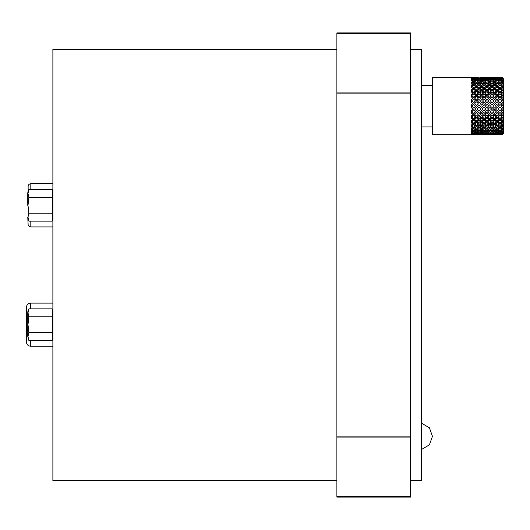 <?xml version="1.0" encoding="UTF-8"?>
<svg xmlns="http://www.w3.org/2000/svg" width="530" height="530" viewBox="0 0 530 530"><rect width="100%" height="100%" fill="white"/><g stroke="black" fill="none" stroke-linecap="round" stroke-linejoin="round"><path stroke-width="0.79" d="M52.881 303.107L30.594 303.107A4.094 4.094 0 0 0 26.5 307.201L26.5 310.235L26.5 307.201A4.094 4.094 0 0 1 30.594 303.107L30.594 308.884M26.5 341.857L26.5 310.235M26.5 334.543L26.5 317.834M52.881 346.196L30.594 346.196A4.094 4.094 0 0 1 26.5 342.102A4.094 4.094 0 0 0 30.594 346.196L30.594 340.419M52.881 192.31A5.459 5.459 0 0 0 52.145 189.581L28.852 189.581A8.195 8.195 0 0 0 27.759 193.682L27.759 197.432M27.759 205.348L27.759 193.682M28.852 189.581L27.997 193.523L28.852 197.465L27.997 205.348L28.852 213.232L27.997 217.174L28.852 221.116L52.145 221.116L52.145 189.581M52.145 197.465L28.852 197.465M52.145 213.232L28.852 213.232M52.881 311.613A5.459 5.459 0 0 0 52.145 308.884L28.852 308.884L27.997 312.826L28.852 316.768L27.997 324.651L28.852 332.535L27.997 336.477L28.852 340.419L27.759 336.318L27.759 312.978A8.195 8.195 0 0 1 28.852 308.884M28.852 340.419L52.145 340.419L52.145 308.884M27.759 324.651L27.759 332.568M52.145 316.768L28.852 316.768M52.145 332.535L28.852 332.535M52.881 226.919L30.813 226.919L30.813 221.116M30.813 226.919A2.729 2.729 0 0 1 28.136 224.74L27.759 217.022L28.852 221.116M52.881 183.777L30.813 183.777A2.729 2.729 0 0 0 28.136 185.957A2.729 2.729 0 0 1 30.813 183.777L30.813 189.581M28.136 191.204L28.136 185.957M421.569 449.473L429.399 444.849L432.46 436.336L429.399 427.803L421.569 423.178M471.528 134.295L471.528 133.606L471.528 134.295L472.74 134.487L471.528 134.752L432.679 134.752L432.679 77.46L471.567 77.46L472.74 78.135M471.528 134.752L472.74 134.713M471.786 128.989L471.528 130.387L472.74 131.009L471.528 131.586L471.528 132.825L472.74 133.242L472.74 132.546M471.528 77.983L471.528 78.718L471.528 77.983L472.74 77.778M471.528 124.895L471.528 127.074L472.74 127.882L472.74 126.511L471.528 125.756L471.528 124.895L472.74 123.967L471.528 123L471.528 120.469L472.74 119.402L471.528 118.316L471.528 115.514L472.74 114.361L471.528 113.188L471.528 110.227L472.74 109.021L471.528 107.809L471.528 104.788L472.74 103.575L471.528 102.37L471.528 99.395L472.74 98.222L471.528 97.063L471.528 94.247L472.74 93.147L471.528 92.081L471.528 89.524L472.74 88.55L471.528 87.609L471.786 86.542M471.528 78.718L472.74 79.096L471.528 79.526L471.528 80.805L472.74 81.395L472.74 82.952M471.786 83.415L471.528 82.031L472.74 81.395M471.528 83.8L472.74 84.581L471.528 85.403L471.528 87.609M471.528 104.867L472.74 103.575M471.528 77.46L472.74 77.486M471.528 133.606L472.74 133.242M471.528 128.651L472.74 127.882M471.528 107.703L472.74 109.021M471.528 112.744L472.74 114.361M471.528 117.547L472.74 118.568L472.74 119.402M471.528 121.933L472.74 122.841L472.74 123.967M472.74 131.009L472.74 129.439M472.74 134.487L472.74 134.156M472.74 79.096L472.74 79.818M472.74 84.581L472.74 85.939M472.74 88.55L472.74 89.656L471.528 90.57M472.74 93.147L472.74 93.969L471.528 94.989M478.921 134.295L477.431 134.726L478.603 134.752M480.16 77.486L481.651 77.46L480.16 77.778L481.651 78.042L481.651 78.639L480.16 79.096L481.651 79.632L481.651 81.302M482.691 133.381L482.691 134.03L482.631 133.401M478.921 132.818L478.921 133.606L477.431 133.991L479.173 134.335L480.67 134.044L480.67 133.401M477.431 133.474L477.431 133.991M479.173 77.652L477.431 77.499L479.173 77.652L479.173 78.036M480.16 78.248L480.16 77.778M482.631 77.519L485.871 77.499L482.631 77.705M482.691 131.228L482.631 130.691M478.921 129.989L478.921 131.599L477.431 132.242L479.173 132.911L480.67 132.348L480.67 130.691M477.431 131.38L477.431 132.242M478.192 130.294L478.524 130.161M479.173 78.784L480.67 78.374L478.921 77.989L477.431 78.314L479.173 78.784L479.173 79.632M477.431 78.851L477.431 78.314M480.16 80.017L480.16 79.096M482.631 78.374L484.128 78.784L485.871 78.314L484.128 77.943L482.691 78.241L482.631 78.93M482.631 129.698L484.128 130.512L485.871 129.552L484.128 128.505L484.128 127.094L482.691 127.909L482.691 129.665L482.691 128.18M478.921 128.664L477.431 129.552L479.173 130.512L480.67 129.698L480.67 128.207L478.921 127.24L478.921 128.664L480.67 129.698M477.431 128.075L477.431 129.552M478.192 127.657L478.921 127.24M479.173 80.911L480.67 80.235L478.921 79.533L477.431 80.129L479.173 80.911L479.173 82.501L480.67 81.865M477.431 81.017L477.431 80.129M481.651 82.183L483.148 81.395L481.651 80.673L480.16 81.395L481.651 82.183L481.651 83.687L480.16 82.952L480.16 81.395M482.631 80.235L484.128 80.911L485.871 80.129L484.128 79.44L482.691 79.997L482.631 81.136M482.631 126.193L484.128 127.233L485.871 126.014L485.871 124.762L484.128 123.55L482.691 124.55L482.691 126.153L482.691 124.888M478.921 124.914L477.431 126.014L479.173 127.233L480.67 126.193L480.67 124.928L478.921 123.728L478.921 124.914L480.67 126.193M478.921 123.728L477.431 124.762L477.431 126.014M479.173 83.945L480.67 83.031L478.921 82.037L477.431 82.885L479.173 83.945L479.173 85.343L478.192 84.773M477.431 84.343L477.431 82.885M481.651 85.595L483.148 84.581L481.651 83.627L480.16 84.581L481.651 85.595L481.651 86.887L480.16 85.939L480.16 84.581M482.691 82.998L482.631 84.482L484.128 85.343L484.128 83.945L485.871 82.885L484.128 81.905L482.691 82.998M482.631 121.966L484.128 123.185L485.871 121.754L485.871 120.767L484.128 119.369L482.691 120.522L482.691 121.913L482.691 120.919M478.921 120.482L477.431 121.754L479.173 123.185L480.67 121.966L480.67 120.966L478.921 119.575L478.921 120.482L480.67 121.966M478.921 119.575L477.431 120.767L477.431 121.754M479.173 87.788L480.67 86.662L478.921 85.416L477.431 86.476L479.173 87.788L479.173 88.941L477.431 87.715L477.431 86.476M481.651 89.755L483.148 88.55L481.651 87.39L480.16 88.55L481.651 89.755L481.651 90.782L480.16 89.656L480.16 88.55M482.691 86.615L482.631 87.887L484.128 88.941L484.128 87.788L485.871 86.476L484.128 85.244L482.691 86.615M482.631 117.163L484.128 118.528L485.871 116.931L485.871 116.249L484.128 114.718L482.691 115.977L482.691 117.11L482.691 116.414M478.921 115.533L477.431 116.931L479.173 118.528L480.67 117.163L480.67 116.468L478.921 114.937L478.921 115.533L480.67 117.163M478.921 114.937L477.431 116.249L477.431 116.931M479.173 92.286L480.67 90.994L478.921 89.537L477.431 90.782L479.173 92.286L479.173 93.154L477.431 91.743L477.431 90.782M481.651 94.499L483.148 93.147L481.651 91.836L480.16 93.147L481.651 94.499L481.651 95.228L480.16 93.969L480.16 93.147M482.691 90.941L482.631 91.948L484.128 93.154L484.128 92.286L485.871 90.782L484.128 89.332L482.691 90.941M482.631 111.962L484.128 113.42L485.871 111.717L484.128 109.75L482.691 111.538M478.921 110.247L477.431 111.717L479.173 113.42L480.67 111.962L478.921 109.982L480.67 111.962M478.921 109.982L477.431 111.717M479.173 97.838L480.67 96.52L480.67 95.87L478.921 94.26L477.431 95.639L479.173 97.281L479.173 97.838L477.431 96.294L477.431 95.639M481.651 107.53L480.16 109.021L481.651 110.505L483.148 109.021L481.651 107.438L483.148 109.021M481.651 107.438L480.16 109.021M482.631 106.55L484.128 108.041L485.871 106.298L484.128 104.556L482.691 106.464M472.74 98.222L471.528 99.819M473.721 102.601L475.47 100.872L473.721 99.17L471.786 100.687L473.721 102.82L471.786 100.687M476.45 96.559L474.701 98.222L476.45 100.302L478.192 98.222L476.45 96.559M478.921 104.807L477.431 106.298L479.173 108.041L480.67 106.523L478.921 104.807M481.651 102.091L480.16 103.575L481.651 105.132L483.148 103.575L481.651 102.091M482.691 101.064L484.128 102.82L485.871 100.872L484.128 99.17L482.691 100.919M471.786 106.106L473.721 108.041L475.47 106.298L473.721 104.556L471.786 106.106M478.192 103.734L476.45 105.364L478.192 103.734M476.45 105.364L474.701 103.734L476.45 105.318M475.47 95.639L475.47 96.294L473.721 97.838L473.721 97.281L475.47 95.639L473.721 94.035L471.786 95.46L471.786 96.129L473.721 97.838M474.701 93.147L476.45 94.731L478.192 93.147L476.45 91.617L474.701 93.147L474.701 93.969L476.45 95.446L476.45 94.731M478.192 93.147L478.192 93.969L476.45 95.446M480.67 90.994L480.67 91.948L479.173 93.154M481.651 100.071L480.16 98.222L481.651 100.071L483.148 98.222L481.651 96.798L480.16 98.222M473.721 93.154L471.786 91.591L471.786 90.617L473.721 92.286L475.47 90.782L475.47 91.743L473.721 93.154L473.721 92.286M476.45 100.302L478.192 98.222M480.67 101.435L479.173 102.82L480.67 101.435M475.47 90.782L473.721 89.332L471.786 90.617M474.701 88.55L476.45 89.961L478.192 88.55L476.45 87.205L474.701 88.55L474.701 89.656L476.45 90.974L476.45 89.961M478.192 88.55L478.192 89.656L476.45 90.974M480.67 86.662L480.67 87.887L479.173 88.941M473.721 88.941L471.786 87.582L471.786 86.337L473.721 87.788L475.47 86.476L475.47 87.715L473.721 88.941L473.721 87.788M472.621 86.012L472.104 86.337M475.47 86.476L473.721 85.244L471.786 86.337M476.45 83.468L474.701 84.581L476.45 85.774L478.192 84.581L476.45 83.468L476.45 82.322L478.192 81.395L476.45 80.56L476.45 79.732L478.192 79.096L476.45 78.566L476.45 78.089L478.192 77.778L475.874 77.46L478.192 77.486M478.192 84.581L478.192 85.939L476.45 87.052L476.45 85.774M476.45 87.052L474.701 85.939L474.701 84.581M480.67 83.031L480.67 84.482L479.173 85.343M473.641 85.297L472.74 84.773M471.786 82.773L473.721 83.945L475.47 82.885L473.721 81.905L471.786 82.773L471.786 84.237M473.721 85.343L473.721 83.945M475.47 82.885L475.47 84.343M474.701 84.773L473.8 85.297M476.45 80.56L474.701 81.395L476.45 82.322M476.139 83.66L475.47 83.323M474.701 81.395L474.701 82.952M477.431 83.323L476.755 83.66M478.192 82.952L478.192 81.395M480.67 80.235L480.67 81.136M473.118 82.236L472.74 82.077M471.786 80.05L473.721 80.911L475.47 80.129L473.721 79.44L471.786 80.05L471.786 80.924M473.721 82.501L473.721 80.911M475.47 80.129L475.47 81.017M474.701 82.077L474.33 82.236M478.57 82.236L478.192 82.077M476.45 78.566L474.701 79.096L476.45 79.732M474.701 79.096L474.701 79.818M478.192 79.818L478.192 79.096M480.67 78.374L480.67 78.93M471.786 78.268L473.721 78.784L475.47 78.314L473.721 77.943L471.786 78.268L471.786 78.791M473.721 79.44L473.721 78.784M475.47 78.314L475.47 78.851M476.45 77.572L474.701 77.778L476.45 78.089M474.701 77.778L474.701 78.135M478.192 78.135L478.192 77.778M471.786 77.493L475.47 77.499L471.786 77.652M473.913 77.46L473.528 77.46L473.913 77.46M474.701 77.486L476.45 77.466M481.326 77.46L481.975 77.46L481.326 77.46M482.691 134.713L485.871 134.58M479.173 134.746L480.67 134.554M480.16 131.009L480.16 129.439L481.651 128.717L481.651 130.241L480.16 131.009L481.651 131.712L481.651 132.725L480.16 133.242L481.651 133.679L481.651 134.249L480.16 134.487L481.651 134.752L480.16 134.713M471.786 134.719L475.47 134.726L471.786 134.6M473.721 134.746L473.144 134.752M478.192 134.713L474.701 134.713M476.45 134.673L478.192 134.487L476.45 134.196L474.701 134.487L476.45 134.752M473.721 134.335L475.47 133.991L473.721 133.54L471.786 133.944L473.721 134.607M474.701 134.487L474.701 134.156M478.192 134.156L478.192 134.487M480.16 134.156L480.16 134.487M471.786 133.944L471.786 133.534M475.47 133.991L475.47 133.474M476.45 133.745L478.192 133.242L476.45 132.626L474.701 133.242L476.45 133.745L476.45 134.196M473.721 132.911L475.47 132.242L473.721 131.48L471.786 132.162L473.721 132.911L473.721 133.54M474.701 133.242L474.701 132.546M478.192 132.546L478.192 133.242M480.16 132.546L480.16 133.242M471.786 132.162L471.786 131.466M475.47 132.242L475.47 131.38M472.17 133.414L472.17 133.944M476.45 131.824L478.192 131.009L476.45 130.102L474.701 131.009L476.45 131.824L476.45 132.626M473.721 129.883L473.721 131.48M474.701 131.009L474.701 129.439M478.192 129.439L478.192 131.009M471.786 129.439L473.721 130.512L475.47 129.552L473.721 128.505L471.786 129.439L471.786 127.968M475.47 129.552L475.47 128.075M472.17 131.288L472.17 132.162M476.45 128.976L478.192 127.882L476.45 126.703L474.701 127.882L476.45 128.976L476.45 130.102M476.795 128.763L477.431 129.082M473.827 127.16L474.701 127.657M472.17 127.968L473.721 127.094L473.721 128.505M474.701 127.882L474.701 126.511L476.45 125.411L476.45 126.703M476.45 125.411L478.192 126.511L478.192 127.882M481.651 126.882L480.16 127.882L481.651 128.823L483.148 127.882L481.651 126.882L481.651 125.57L483.148 126.511L483.148 127.882M481.651 125.57L480.16 126.511L480.16 127.882M471.786 125.875L473.721 127.233L475.47 126.014L473.721 124.722L471.786 125.875L471.786 124.629M475.47 129.082L476.106 128.763M475.47 126.014L475.47 124.762L473.721 123.55L473.721 124.722M472.17 128.247L472.17 129.439M474.701 123.967L476.45 125.299L478.192 123.967L476.45 122.569L474.701 123.967L474.701 122.841L476.45 121.529L476.45 122.569M476.45 121.529L478.192 122.841L478.192 123.967M481.651 122.774L480.16 123.967L481.651 125.106L483.148 123.967L481.651 122.774L481.651 121.721L483.148 122.841L483.148 123.967M481.651 121.721L480.16 122.841L480.16 123.967M471.786 121.595L471.786 120.615L472.17 120.615L472.17 121.595L471.786 121.595L473.721 123.185L475.47 121.754L475.47 120.767L473.721 119.369L473.721 120.264L472.17 121.595M471.879 124.629L472.17 125.875M472.17 124.629L473.721 123.55M475.47 121.754L473.721 120.264M474.701 119.402L476.45 120.926L478.192 119.402L476.45 117.832L474.701 119.402L474.701 118.568L476.45 117.097L476.45 117.832M476.45 117.097L478.192 118.568L478.192 119.402M481.651 118.064L480.16 119.402L481.651 120.707L483.148 119.402L481.651 118.064L481.651 117.309L483.148 118.568L483.148 119.402M481.651 117.309L480.16 118.568L480.16 119.402M471.786 116.752L471.786 116.083L472.17 116.083L472.17 116.752L471.786 116.752L473.721 118.528L475.47 116.931L475.47 116.249L473.721 114.718L473.721 115.295L472.17 116.752M472.17 120.615L473.721 119.369M475.47 116.931L473.721 115.295M474.701 114.361L476.45 116.017L478.192 114.361L476.45 112.671L474.701 114.361L474.701 113.844L476.45 112.261L476.45 112.671M476.45 112.261L478.192 114.361M481.651 112.916L480.16 114.361L481.651 115.778L483.148 114.361L481.651 112.493L483.148 114.361M481.651 112.493L480.16 114.361M471.786 111.525L472.17 111.187L471.786 111.525L473.721 113.42L475.47 111.36L473.721 109.75L472.17 111.525M472.17 116.083L473.721 114.718M475.47 111.717L473.721 109.995M474.701 109.021L476.45 110.75L478.192 109.021L476.45 107.279L474.701 109.021L476.45 107.279M476.45 107.206L478.192 109.021M472.17 111.187L473.721 109.75M480.67 134.739L478.921 134.627M480.67 134.044L478.921 133.606M484.314 77.46L483.936 77.46L484.314 77.46M481.651 78.042L483.148 77.778L483.148 78.135M483.148 77.778L481.651 77.592M480.67 132.348L478.921 131.599M479.61 130.281L480.16 130.499M484.128 79.44L484.128 78.784M481.651 79.632L483.148 79.096L483.148 79.818M483.148 79.096L481.651 78.639M484.128 82.501L484.128 80.911M483.519 82.236L483.148 82.077M483.148 81.395L483.148 82.952L481.651 83.687M482.631 83.031L484.128 83.945M483.148 84.581L483.148 85.939L481.651 86.887M482.631 86.662L484.128 87.788M483.148 88.55L483.148 89.656L481.651 90.782M482.631 90.994L484.128 92.286M483.148 93.147L483.148 93.969L481.651 95.228M482.631 101.124L484.128 102.601M479.173 97.281L480.67 95.87M474.701 98.222L476.45 99.912M471.786 95.46L473.721 97.281M475.47 100.872L473.721 102.82M480.67 101.124L478.921 99.415L477.431 100.872L479.173 102.601M481.651 105.132L483.148 103.575M480.16 103.575L481.651 105.066M479.173 102.82L477.431 100.872M478.192 103.575L476.45 101.84L474.701 103.575M481.651 77.46L483.148 77.486M481.651 131.712L483.148 131.009L481.651 130.241M481.651 133.679L483.148 133.242L481.651 132.725M481.651 134.653L483.148 134.487L481.651 134.249M483.148 134.713L481.651 134.752M490.561 77.486L492.052 77.46L490.561 77.778L492.052 78.042L492.052 78.639L490.561 79.096L492.052 79.632L492.052 81.302M491.734 77.46L492.377 77.46L491.734 77.46M489.581 77.652L487.832 77.499L489.581 77.652L489.581 78.036M493.039 77.519L496.279 77.499L493.039 77.705M490.561 78.248L490.561 77.778M490.561 131.009L490.561 129.439L492.052 128.717L492.052 130.241L490.561 131.009L492.052 131.712L492.052 132.725L490.561 133.242L492.052 133.679L492.052 134.249L490.561 134.487L492.052 134.752L490.561 134.713M489.329 134.295L487.832 134.726L489.005 134.752M489.581 78.784L491.072 78.374L489.329 77.989L487.832 78.314L489.581 78.784L489.581 79.632M487.832 78.851L487.832 78.314M493.039 78.374L494.53 78.784L496.279 78.314L494.53 77.943L493.099 78.241L493.039 78.93M490.561 80.017L490.561 79.096M493.099 133.381L493.099 134.03L493.039 133.401M490.561 134.156L490.561 134.487M489.329 132.818L489.329 133.606L487.832 133.991L489.581 134.335L491.072 134.044L491.072 133.401M487.832 133.474L487.832 133.991M489.581 80.911L491.072 80.235L489.329 79.533L487.832 80.129L489.581 80.911L489.581 82.501L491.072 81.865M487.832 81.017L487.832 80.129M493.039 80.235L494.53 80.911L496.279 80.129L494.53 79.44L493.099 79.997L493.039 81.136M492.052 82.183L493.549 81.395L492.052 80.673L490.561 81.395L492.052 82.183L492.052 83.687L490.561 82.952L490.561 81.395M493.099 131.228L493.039 130.691M490.561 132.546L490.561 133.242M489.329 129.989L489.329 131.599L487.832 132.242L489.581 132.911L491.072 132.348L491.072 130.691M487.832 131.38L487.832 132.242M489.581 83.945L491.072 83.031L489.329 82.037L487.832 82.885L489.581 83.945L489.581 85.343L488.6 84.773M487.832 84.343L487.832 82.885M493.099 82.7L493.039 84.482L494.53 85.343L494.53 83.945L496.279 82.885L494.53 81.905L493.099 82.7M492.052 85.595L493.549 84.581L492.052 83.627L490.561 84.581L492.052 85.595L492.052 86.887L490.561 85.939L490.561 84.581M493.039 129.698L494.53 130.512L496.279 129.552L494.53 128.505L494.53 127.094L493.099 127.909L493.099 129.665L493.099 128.18M489.329 128.664L487.832 129.552L489.581 130.512L491.072 129.698L491.072 128.207L489.329 127.24L489.329 128.664L491.072 129.698M487.832 128.075L487.832 129.552M488.6 127.657L489.329 127.24M489.581 87.788L491.072 86.662L489.329 85.416L487.832 86.476L489.581 87.788L489.581 88.941L487.832 87.715L487.832 86.476M493.099 86.251L493.039 87.887L494.53 88.941L494.53 87.788L496.279 86.476L494.53 85.244L493.099 86.251M492.052 89.755L493.549 88.55L492.052 87.39L490.561 88.55L492.052 89.755L492.052 90.782L490.561 89.656L490.561 88.55M493.039 126.193L494.53 127.233L496.279 126.014L496.279 124.762L494.53 123.55L493.099 124.55L493.099 126.153L493.099 124.888M492.052 126.882L490.561 127.882L492.052 128.823L493.549 127.882L493.549 126.511L492.052 125.57L492.052 126.882L493.549 127.882M492.052 125.57L490.561 126.511L490.561 127.882M489.329 124.914L487.832 126.014L489.581 127.233L491.072 126.193L491.072 124.928L489.329 123.728L489.329 124.914L491.072 126.193M489.329 123.728L487.832 124.762L487.832 126.014M489.581 92.286L491.072 90.994L489.329 89.537L487.832 90.782L489.581 92.286L489.581 93.154L487.832 91.743L487.832 90.782M493.099 90.517L493.039 91.948L494.53 93.154L494.53 92.286L496.279 90.782L494.53 89.332L493.099 90.517M492.052 94.499L493.549 93.147L492.052 91.836L490.561 93.147L492.052 94.499L492.052 95.228L490.561 93.969L490.561 93.147M493.039 121.966L494.53 123.185L496.279 121.754L496.279 120.767L494.53 119.369L493.099 120.522L493.099 121.913L493.099 120.919M492.052 122.774L490.561 123.967L492.052 125.106L493.549 123.967L493.549 122.841L492.052 121.721L492.052 122.774L493.549 123.967M492.052 121.721L490.561 122.841L490.561 123.967M489.329 120.482L487.832 121.754L489.581 123.185L491.072 121.966L491.072 120.966L489.329 119.575L489.329 120.482L491.072 121.966M489.329 119.575L487.832 120.767L487.832 121.754M489.581 97.281L491.072 95.87L489.329 94.26L487.832 95.639L489.581 97.281L489.581 97.838L487.832 96.294L487.832 95.639M481.651 99.666L483.148 98.222M484.128 97.281L485.871 95.639L485.871 96.294L484.128 97.838L484.128 97.281L482.631 95.87L482.631 96.52L484.128 97.838M492.052 100.071L490.561 98.222L492.052 100.071L493.549 98.222L492.052 96.798L490.561 98.222M493.099 101.064L494.53 102.601L496.279 100.872L494.53 99.17L493.099 100.919M493.039 117.163L494.53 118.528L496.279 116.931L496.279 116.249L494.53 114.718L493.099 115.977L493.099 117.11L493.099 116.414M492.052 118.064L490.561 119.402L492.052 120.707L493.549 119.402L493.549 118.568L492.052 117.309L492.052 118.064L493.549 119.402M492.052 117.309L490.561 118.568L490.561 119.402M486.851 105.364L485.109 103.575L486.851 105.318L488.6 103.575L486.851 105.318M489.329 115.533L487.832 116.931L489.581 118.528L491.072 117.163L491.072 116.468L489.329 114.937L489.329 115.533L491.072 117.163M489.329 114.937L487.832 116.249L487.832 116.931M489.329 104.807L487.832 106.298L489.581 108.041L491.072 106.523L489.329 104.807M492.052 102.091L490.561 103.575L492.052 105.132L493.549 103.575L492.052 102.091M493.039 101.124L494.53 102.601M493.039 106.55L494.53 108.041L496.279 106.298L494.53 104.556L493.099 106.464M492.052 112.916L490.561 114.361L492.052 115.778L493.549 114.361L492.052 112.493L493.549 114.361M492.052 112.493L490.561 114.361M493.039 111.962L494.53 113.42L496.279 111.717L494.53 109.75L493.099 111.538M492.052 107.53L490.561 109.021L492.052 110.505L493.549 109.021L492.052 107.438L493.549 109.021M492.052 107.438L490.561 109.021M489.329 110.247L487.832 111.717L489.581 113.42L491.072 111.962L489.329 109.982L491.072 111.962M489.329 109.982L487.832 111.717M485.871 95.639L484.128 94.035L482.631 95.87M485.109 93.147L486.851 94.731L488.6 93.147L486.851 91.617L485.109 93.147L485.109 93.969L486.851 95.446L486.851 94.731M488.6 93.147L488.6 93.969L486.851 95.446M491.072 90.994L491.072 91.948L489.581 93.154M486.851 96.559L485.109 98.222L486.851 100.302L488.6 98.222L486.851 96.559M486.851 100.302L488.6 98.222M485.871 90.782L485.871 91.743L484.128 93.154M491.072 101.435L489.581 102.82L491.072 101.435M485.109 88.55L486.851 89.961L488.6 88.55L486.851 87.205L485.109 88.55L485.109 89.656L486.851 90.974L486.851 89.961M488.6 88.55L488.6 89.656L486.851 90.974M491.072 86.662L491.072 87.887L489.581 88.941M485.871 86.476L485.871 87.715L484.128 88.941M486.851 83.468L485.109 84.581L486.851 85.774L488.6 84.581L486.851 83.468L486.851 82.322L488.6 81.395L486.851 80.56L486.851 79.732L488.6 79.096L486.851 78.566L486.851 78.089L488.6 77.778L486.275 77.46L488.6 77.486M488.6 84.581L488.6 85.939L486.851 87.052L486.851 85.774M486.851 87.052L485.109 85.939L485.109 84.581M491.072 83.031L491.072 84.482L489.581 85.343M485.871 82.885L485.871 84.343M485.109 84.773L484.201 85.297M486.851 80.56L485.109 81.395L486.851 82.322M486.547 83.66L485.871 83.323M485.109 81.395L485.109 82.952M487.832 83.323L487.163 83.66M488.6 82.952L488.6 81.395M491.072 80.235L491.072 81.136M485.871 80.129L485.871 81.017M485.109 82.077L484.731 82.236M488.978 82.236L488.6 82.077M486.851 78.566L485.109 79.096L486.851 79.732M485.109 79.096L485.109 79.818M488.6 79.818L488.6 79.096M491.072 78.374L491.072 78.93M485.871 78.314L485.871 78.851M486.851 77.572L485.109 77.778L486.851 78.089M485.109 77.778L485.109 78.135M488.6 78.135L488.6 77.778M485.109 77.486L486.851 77.466M493.099 134.713L496.279 134.58M489.581 134.746L491.072 134.554M482.631 134.739L483.552 134.752M484.128 134.746L485.871 134.726M488.6 134.713L485.109 134.713M486.851 134.673L488.6 134.487L486.851 134.196L485.109 134.487L486.851 134.752M483.148 134.487L483.148 134.156M482.631 134.044L484.128 134.607M485.109 134.487L485.109 134.156M488.6 134.156L488.6 134.487M484.128 134.335L485.871 133.991L485.871 133.474M486.851 133.745L488.6 133.242L486.851 132.626L485.109 133.242L486.851 133.745L486.851 134.196M483.148 133.242L483.148 132.546M485.871 133.991L484.128 133.54L482.691 133.918M482.631 132.348L484.128 132.911L484.128 133.54M485.109 133.242L485.109 132.546M488.6 132.546L488.6 133.242M484.128 132.911L485.871 132.242L485.871 131.38M486.851 131.824L488.6 131.009L486.851 130.102L485.109 131.009L486.851 131.824L486.851 132.626M483.148 131.009L483.148 129.439L481.651 128.717M485.871 132.242L484.128 131.48L482.691 132.116M484.128 129.883L484.128 131.48M485.109 131.009L485.109 129.439M488.6 129.439L488.6 131.009M485.871 129.552L485.871 128.075M486.851 128.976L488.6 127.882L486.851 126.703L485.109 127.882L486.851 128.976L486.851 130.102M487.196 128.763L487.832 129.082M484.234 127.16L485.109 127.657M485.109 127.882L485.109 126.511L486.851 125.411L486.851 126.703M486.851 125.411L488.6 126.511L488.6 127.882M485.871 129.082L486.507 128.763M484.128 128.505L482.691 129.373M485.871 126.014L484.128 124.722L482.691 125.789M484.128 123.55L484.128 124.722M485.109 123.967L486.851 125.299L488.6 123.967L486.851 122.569L485.109 123.967L485.109 122.841L486.851 121.529L486.851 122.569M486.851 121.529L488.6 122.841L488.6 123.967M485.871 121.754L484.128 120.264L482.691 121.496M484.128 119.369L484.128 120.264M485.109 119.402L486.851 120.926L488.6 119.402L486.851 117.832L485.109 119.402L485.109 118.568L486.851 117.097L486.851 117.832M486.851 117.097L488.6 118.568L488.6 119.402M485.871 116.931L484.128 115.295L482.691 116.64M484.128 114.718L484.128 115.295M485.109 114.361L486.851 116.017L488.6 114.361L486.851 112.671L485.109 114.361L485.109 113.844L486.851 112.261L486.851 112.671M486.851 112.261L488.6 114.361M485.871 111.717L484.128 109.995L482.691 111.413M485.109 109.021L486.851 110.75L488.6 109.021L486.851 107.279L485.109 109.021L486.851 107.279M486.851 107.206L488.6 109.021M492.052 77.46L493.549 77.486M492.052 78.042L493.549 77.778L493.549 78.135M493.549 77.778L492.052 77.592M493.039 134.739L493.953 134.752M491.072 134.739L489.329 134.627M493.549 134.713L492.052 134.752M494.53 79.44L494.53 78.784M492.052 79.632L493.549 79.096L493.549 79.818M493.549 79.096L492.052 78.639M493.039 134.044L494.53 134.607M491.072 134.044L489.329 133.606M492.052 134.653L493.549 134.156M493.549 134.487L492.052 134.249M493.039 81.865L494.53 82.501L494.53 80.911M493.549 81.395L493.549 82.952L492.052 83.687M493.039 132.348L494.53 132.911L494.53 133.54L493.099 133.918M491.072 132.348L489.329 131.599M490.018 130.281L490.561 130.499M492.052 133.679L493.549 133.242L493.549 132.546M493.549 133.242L492.052 132.725M493.039 83.031L494.53 83.945M493.549 84.581L493.549 85.939L492.052 86.887M492.052 128.717L493.549 129.439L493.549 131.009L492.052 130.241M493.039 86.662L494.53 87.788M493.549 88.55L493.549 89.656L492.052 90.782M493.039 90.994L494.53 92.286M493.549 93.147L493.549 93.969L492.052 95.228M491.072 95.87L491.072 96.52L489.581 97.838M492.052 99.666L493.549 98.222M485.109 98.222L486.851 99.912M485.871 100.872L484.128 102.82M488.6 103.575L486.851 101.84L485.109 103.575M492.052 105.132L493.549 103.575M490.561 103.575L492.052 105.066M492.052 131.712L493.549 131.009M489.581 102.82L487.832 101.203L489.581 102.601M493.099 95.817L493.039 96.52L494.53 97.838L494.53 97.281L496.279 95.639L494.53 94.035L493.099 95.817M491.072 101.124L489.329 99.415L487.832 100.872M493.039 95.87L494.53 97.281M502.712 95.446L500.963 93.969L500.963 93.147L502.712 95.446L503.5 94.771L503.5 96.314L500.963 98.222L502.712 100.044L503.5 99.481L503.5 101.309L500.963 103.734L502.712 105.364L503.5 104.609L503.5 106.47L500.963 109.021L502.712 110.651L503.5 109.783L503.5 111.625L500.963 114.361L502.712 115.812L503.5 114.831L503.5 116.573L500.963 119.402L502.712 120.615L503.5 119.561L503.5 121.151L500.963 123.967L502.712 124.895L503.5 123.801L503.5 125.179L500.963 127.882L502.115 128.611L503.5 127.405L503.5 128.518L502.115 130.42L500.963 131.009L502.115 131.559L503.5 130.241L503.5 131.049L502.115 132.851L500.963 133.242L502.115 133.586L503.5 132.202L503.5 132.679L502.115 134.309L500.963 134.487L502.115 134.62L503.5 133.348L502.115 134.746L500.963 134.713M500.963 77.486L502.115 77.46L503.5 78.844L502.115 77.632L500.963 77.778L502.115 77.97L503.5 79.301L503.5 79.705L502.115 78.738L500.963 79.096L503.5 80.726L503.5 81.461L502.115 80.832L500.963 81.395L503.5 83.064L503.5 84.118L502.115 83.846L500.963 84.581L502.712 86.198L503.5 86.238L503.5 87.563L502.115 87.655L500.963 88.55L502.712 90.299L503.5 90.126L503.5 91.677L500.963 93.147M503.5 90.372L502.712 90.974L500.963 89.656L500.963 88.55M503.5 86.542L502.712 87.052L501.923 86.542M501.605 86.337L501.082 86.012M503.5 83.415L502.712 83.819L501.923 83.415M503.5 81.11L502.712 81.388L502.712 80.282M503.05 130.837L503.5 130.672M501.923 128.989L503.5 128.18M500.963 127.882L500.963 126.511L503.5 124.888M500.963 123.967L500.963 122.841L503.5 120.919M500.963 119.402L500.963 118.568L503.5 116.414M500.963 114.361L500.963 113.844L503.5 111.538M500.963 109.021L503.5 106.464L503.5 109.783M503.5 104.629L502.712 105.364M503.5 99.58L502.712 100.302L500.963 98.222M496.279 95.639L496.279 96.294L494.53 97.838M499.982 97.281L501.923 95.46L501.923 96.129L499.982 97.838L498.24 96.294L498.24 95.639L499.982 97.281L499.982 97.838M499.002 98.222L497.259 100.302L495.51 98.222L497.259 99.912L499.002 98.222L497.259 96.559L495.51 98.222M501.923 101.025L499.982 102.82L498.24 101.203L499.982 102.601L501.923 101.025M498.24 106.285L499.982 108.041L501.923 106.106L499.982 104.556L498.24 106.298M499.002 93.147L499.002 93.969L497.259 95.446L495.51 93.969L495.51 93.147L497.259 94.731L499.002 93.147L497.259 91.617L495.51 93.147M499.002 88.55L499.002 89.656L497.259 90.974L495.51 89.656L495.51 88.55L497.259 89.961L499.002 88.55L497.259 87.205L495.51 88.55M500.963 84.773L500.062 85.297M499.909 85.297L499.002 84.773M496.948 83.66L496.279 83.323M498.24 83.323L497.564 83.66M496.279 129.082L496.915 128.763M497.604 128.763L498.24 129.082M501.539 124.629L501.539 125.875L499.982 124.722L498.24 126.014L498.24 124.762L499.982 123.55L501.824 124.629M495.51 123.967L495.51 122.841L497.259 121.529L499.002 122.841L499.002 123.967L497.259 122.569L495.51 123.967L497.259 125.299L499.002 123.967M498.24 116.931L498.24 116.249L499.982 114.718L501.923 116.083L501.923 116.752L499.982 115.295L498.24 116.931L499.982 118.528L501.923 116.752M495.51 114.361L497.259 112.261L499.002 114.361L497.259 112.671L495.51 114.361L497.259 116.017L499.002 114.361M495.51 109.021L497.259 107.206L499.002 109.021L497.259 107.279L495.51 109.021L497.259 110.75L499.002 109.021M498.24 111.717L499.982 109.75L501.923 111.187L501.539 111.525L499.982 109.995L498.24 111.717L499.982 113.42L501.923 111.525M495.51 119.402L495.51 118.568L497.259 117.097L499.002 118.568L499.002 119.402L497.259 117.832L495.51 119.402L497.259 120.926L499.002 119.402M498.24 121.754L498.24 120.767L499.982 119.369L501.923 120.615L501.923 121.595L499.982 120.264L498.24 121.754L499.982 123.185L501.923 121.595M495.51 127.882L495.51 126.511L497.259 125.411L499.002 126.511L499.002 127.882L497.259 126.703L495.51 127.882L497.259 128.976L497.259 130.102L495.51 131.009L497.259 131.824L497.259 132.626L495.51 133.242L497.259 133.745L497.259 134.196L495.51 134.487L497.445 134.752L495.51 134.713M499.002 127.657L499.876 127.16M501.539 128.247L501.539 129.439L499.982 128.505L499.982 127.094L501.539 127.968M500.963 82.077L500.592 82.236M499.379 82.236L499.002 82.077M499.002 84.581L499.002 85.939L497.259 87.052L495.51 85.939L495.51 84.581L497.259 85.774L499.002 84.581L497.259 83.468L497.259 82.322L499.002 81.395L497.259 80.56L497.259 79.732L499.002 79.096L497.259 78.566L497.259 78.089L499.002 77.778L496.683 77.46L499.002 77.486M501.923 86.337L501.923 87.582L499.982 88.941L498.24 87.715L498.24 86.476L499.982 87.788L501.923 86.337L499.982 85.244L498.24 86.476M501.923 90.617L501.923 91.591L499.982 93.154L498.24 91.743L498.24 90.782L499.982 92.286L501.923 90.617L499.982 89.332L498.24 90.782M499.002 103.734L497.259 105.364L495.51 103.575L497.259 105.318L499.002 103.734M496.279 100.872L494.53 102.82M496.279 90.782L496.279 91.743L494.53 93.154M496.279 86.476L496.279 87.715L494.53 88.941M494.636 127.16L495.51 127.657M495.51 84.773L494.609 85.297M495.51 82.077L495.133 82.236M502.115 77.46L503.5 78.844M500.963 78.135L500.963 77.778M502.712 78.678L502.712 79.142M503.5 133.368L502.115 134.746M500.963 79.818L500.963 79.096M500.963 134.156L500.963 134.487M500.963 82.952L500.963 81.395M502.712 82.819L502.712 83.819M500.963 132.546L500.963 133.242M500.963 85.939L500.963 84.581M502.712 86.198L502.712 87.052M500.963 129.439L500.963 131.009M502.712 90.299L502.712 90.974M501.923 95.46L499.982 94.035L498.24 95.639M501.923 100.687L499.982 99.17L498.24 100.872M497.259 95.446L497.259 94.731M499.982 92.286L499.982 93.154M497.259 90.974L497.259 89.961M499.982 87.788L499.982 88.941M497.259 87.052L497.259 85.774M499.982 83.945L501.923 82.773L499.982 81.905L498.24 82.885L499.982 83.945L499.982 85.343M501.923 84.237L501.923 82.773M496.279 82.885L496.279 84.343M498.24 84.343L498.24 82.885M497.259 80.56L495.51 81.395L497.259 82.322M495.51 81.395L495.51 82.952M499.002 82.952L499.002 81.395M499.982 80.911L501.923 80.05L499.982 79.44L498.24 80.129L499.982 80.911L499.982 82.501M501.923 80.924L501.923 80.05M497.259 83.468L495.51 84.581M496.279 80.129L496.279 81.017M498.24 81.017L498.24 80.129M497.259 78.566L495.51 79.096L497.259 79.732M495.51 79.096L495.51 79.818M499.002 79.818L499.002 79.096M499.982 78.784L501.923 78.268L499.982 77.943L498.24 78.314L499.982 78.784L499.982 79.44M501.923 78.791L501.923 78.268M496.279 78.314L496.279 78.851M498.24 78.851L498.24 78.314M497.259 77.572L495.51 77.778L497.259 78.089M495.51 77.778L495.51 78.135M499.002 78.135L499.002 77.778M499.982 77.652L501.923 77.493L498.24 77.499L499.982 77.943M495.51 77.486L497.259 77.466M498.24 134.58L499.412 134.752M499.982 134.746L498.24 134.726M494.53 134.746L496.279 134.726M499.002 134.713L497.259 134.752M499.982 134.607L501.923 133.944L499.982 133.54L498.24 133.991L499.982 134.335M495.51 134.487L495.51 134.156M497.259 134.673L499.002 134.487L497.259 134.196M499.002 134.156L499.002 134.487M501.923 133.534L501.923 133.944M494.53 134.335L496.279 133.991L496.279 133.474M498.24 133.474L498.24 133.991M501.539 133.414L501.539 133.944M496.279 133.991L494.53 133.54M499.982 133.54L499.982 132.911L501.923 132.162L499.982 131.48L498.24 132.242L499.982 132.911M495.51 133.242L495.51 132.546M497.259 133.745L499.002 133.242L497.259 132.626M499.002 132.546L499.002 133.242M501.923 131.466L501.923 132.162M494.53 132.911L496.279 132.242L496.279 131.38M498.24 131.38L498.24 132.242M501.539 131.288L501.539 132.162M496.279 132.242L494.53 131.48L493.099 132.116M494.53 129.883L494.53 131.48M499.982 131.48L499.982 129.883M495.51 131.009L495.51 129.439M497.259 131.824L499.002 131.009L497.259 130.102M499.002 129.439L499.002 131.009M498.24 128.075L498.24 129.552L499.982 130.512L501.539 129.439M501.923 127.968L501.923 129.439M496.279 129.552L496.279 128.075M499.982 128.505L498.24 129.552M497.259 128.976L499.002 127.882M498.24 126.014L499.982 127.233L501.539 125.875M501.923 124.629L501.923 125.875M494.53 128.505L493.099 129.373M497.259 125.411L497.259 126.703M496.279 126.014L494.53 124.722L493.099 125.789M494.53 123.55L494.53 124.722M499.982 124.722L499.982 123.55M497.259 121.529L497.259 122.569M501.539 120.615L501.539 121.595M496.279 121.754L494.53 120.264L493.099 121.496M494.53 119.369L494.53 120.264M499.982 120.264L499.982 119.369M497.259 117.097L497.259 117.832M501.539 116.083L501.539 116.752M496.279 116.931L494.53 115.295L493.099 116.64M494.53 114.718L494.53 115.295M499.982 115.295L499.982 114.718M497.259 112.261L497.259 112.671M496.279 111.717L494.53 109.995L493.099 111.413M501.539 111.187L501.539 111.525M497.259 100.302L497.259 99.912M502.712 94.969L503.5 94.771M502.115 107.875L502.115 110.16M503.5 114.831L503.5 111.625M502.115 113.254L502.115 115.454M503.5 119.561L503.5 116.573M502.115 118.376L502.115 120.409M502.115 92.141L502.115 94.181M503.5 94.598L503.5 91.677M503.5 123.801L503.5 121.151M502.115 123.053L502.115 124.848M502.115 87.655L502.115 89.471M503.5 90.126L503.5 87.563M503.5 127.405L503.5 125.179M502.115 127.12L502.115 128.611M502.115 83.846L502.115 85.356M503.5 86.238L503.5 84.118M503.5 130.241L503.5 128.518M502.115 130.42L502.115 131.559M502.115 80.832L502.115 81.991M503.5 83.064L503.5 81.461M503.5 132.202L503.5 131.049M502.115 132.851L502.115 133.586M502.115 78.738L502.115 79.5M503.5 80.726L503.5 79.705M503.5 133.222L503.5 132.679M502.115 77.632L502.115 77.97M503.5 79.301L503.5 78.897M503.5 99.481L503.5 96.314M503.5 104.609L503.5 101.309M502.115 97.122L502.115 99.329M500.963 103.575L502.712 105.331M502.115 102.436L502.115 104.721M499.002 103.575L497.259 101.84L495.51 103.575M336.881 33.324L410.611 33.324L410.611 32.913L336.881 32.913L336.881 497.087L410.611 497.087L410.611 496.676L336.881 496.676M410.611 33.324L410.611 92.929L336.881 92.929M336.881 93.909L410.611 93.909L410.611 92.929M410.611 93.909L410.611 436.091L336.881 436.091M336.881 437.071L410.611 437.071L410.611 436.091M410.611 437.071L410.611 496.676M336.881 480.717L52.881 480.717L52.881 49.283L336.881 49.283M410.611 49.283L421.569 49.283L421.569 480.717L410.611 480.717M26.5 307.446L26.5 307.201A4.094 4.094 0 0 1 30.594 303.107A4.094 4.094 0 0 0 26.5 307.201L26.5 318.417A4.094 0.709 0 0 0 27.759 318.934M26.5 342.102A4.094 4.094 0 0 0 30.594 346.196M26.5 334.205A4.094 0.709 0 0 0 27.759 334.715M52.145 221.116L52.881 218.386M52.145 340.419L52.881 337.69M421.569 126.915L432.679 126.915M421.569 85.297L432.679 85.297"/></g></svg>

